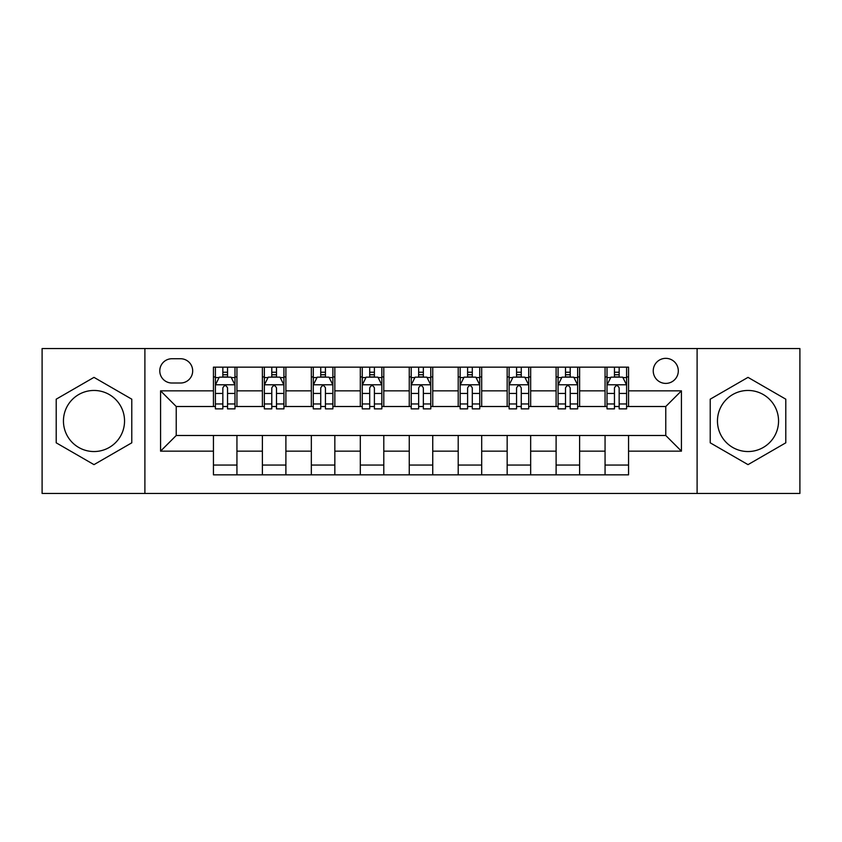 <?xml version="1.0" encoding="UTF-8"?>
<svg xmlns="http://www.w3.org/2000/svg" width="842" height="842" viewBox="0 0 842 842"><rect width="100%" height="100%" fill="white"/><g stroke="black" fill="none" stroke-linecap="round" stroke-linejoin="round"><path stroke-width="1.26" d="M748.012 390.456A30.544 30.544 0 0 0 717.458 421A30.544 30.544 0 0 0 748.012 451.544A30.544 30.544 0 0 0 778.555 421A30.544 30.544 0 0 0 748.012 390.456M665.769 358.345A12.535 12.535 0 0 0 653.234 370.869A12.535 12.535 0 0 0 665.769 383.405A12.535 12.535 0 0 0 678.305 370.869A12.535 12.535 0 0 0 665.769 358.345M93.988 451.544A30.544 30.544 0 0 1 63.445 421A30.544 30.544 0 0 1 93.988 390.456A30.544 30.544 0 0 1 124.542 421A30.544 30.544 0 0 1 93.988 451.544M697.102 493.454L799.9 493.454L799.9 348.546L697.102 348.546L697.102 493.454L144.898 493.454L144.898 348.546L42.1 348.546L42.1 493.454L144.898 493.454M171.926 383.015L180.535 383.015A12.135 12.135 0 0 0 192.681 370.869A12.135 12.135 0 0 0 180.535 358.734L171.926 358.734A12.135 12.135 0 0 0 159.78 370.869A12.135 12.135 0 0 0 171.926 383.015M697.102 348.546L144.898 348.546M213.436 451.154L160.569 451.154L160.569 390.846L213.436 390.846L213.436 406.507L176.231 406.507L176.231 435.493L213.436 435.493L213.436 474.846L628.564 474.846L628.564 435.493L665.769 435.493L665.769 406.507L628.564 406.507L628.564 390.846L681.431 390.846L681.431 451.154L628.564 451.154M628.564 390.846L628.564 367.154L213.436 367.154L213.436 390.846M605.061 367.154L605.061 406.507L607.019 406.507M614.46 406.507L619.165 406.507M626.606 406.507L628.564 406.507M605.061 406.507L577.654 406.507M556.109 367.154L556.109 406.507L558.067 406.507M565.508 406.507L570.213 406.507M556.109 406.507L528.702 406.507M507.158 367.154L507.158 406.507L509.115 406.507M516.556 406.507L521.261 406.507M507.158 406.507L479.74 406.507M458.206 367.154L458.206 406.507L460.164 406.507M467.605 406.507L472.299 406.507M458.206 406.507L430.788 406.507M409.254 367.154L409.254 406.507L411.212 406.507M418.653 406.507L423.347 406.507M409.254 406.507L381.836 406.507M360.302 367.154L360.302 406.507L362.26 406.507M369.701 406.507L374.395 406.507M360.302 406.507L332.885 406.507M311.34 367.154L311.34 406.507L313.298 406.507M320.739 406.507L325.444 406.507M311.34 406.507L283.933 406.507M262.388 367.154L262.388 406.507L264.346 406.507M271.787 406.507L276.492 406.507M262.388 406.507L234.981 406.507M213.436 406.507L215.394 406.507M222.835 406.507L227.54 406.507M213.436 435.493L236.939 435.493L236.939 474.846M628.564 435.493L236.939 435.493M236.939 367.154L236.939 406.507M213.436 376.942L215.394 376.942M222.835 376.942L227.54 376.942M234.981 376.942L236.939 376.942M213.436 465.058L236.939 465.058M262.388 435.493L262.388 474.846M285.891 367.154L285.891 406.507M262.388 376.942L264.346 376.942M271.787 376.942L276.492 376.942M283.933 376.942L285.891 376.942M285.891 435.493L285.891 474.846M262.388 465.058L285.891 465.058M311.34 435.493L311.34 474.846M334.842 435.493L334.842 474.846M311.34 465.058L334.842 465.058M334.842 367.154L334.842 406.507M311.34 376.942L313.298 376.942M320.739 376.942L325.444 376.942M332.885 376.942L334.842 376.942M360.302 435.493L360.302 474.846M383.794 435.493L383.794 474.846M360.302 465.058L383.794 465.058M383.794 367.154L383.794 406.507M360.302 376.942L362.26 376.942M369.701 376.942L374.395 376.942M381.836 376.942L383.794 376.942M409.254 435.493L409.254 474.846M432.746 435.493L432.746 474.846M409.254 465.058L432.746 465.058M432.746 367.154L432.746 406.507M409.254 376.942L411.212 376.942M418.653 376.942L423.347 376.942M430.788 376.942L432.746 376.942M458.206 435.493L458.206 474.846M481.698 435.493L481.698 474.846M458.206 465.058L481.698 465.058M481.698 367.154L481.698 406.507M458.206 376.942L460.164 376.942M467.605 376.942L472.299 376.942M479.74 376.942L481.698 376.942M507.158 435.493L507.158 474.846M530.66 435.493L530.66 474.846M507.158 465.058L530.66 465.058M530.66 367.154L530.66 406.507M507.158 376.942L509.115 376.942M516.556 376.942L521.261 376.942M528.702 376.942L530.66 376.942M556.109 435.493L556.109 474.846M579.612 435.493L579.612 474.846M556.109 465.058L579.612 465.058M579.612 367.154L579.612 406.507M556.109 376.942L558.067 376.942M565.508 376.942L570.213 376.942M577.654 376.942L579.612 376.942M605.061 435.493L605.061 474.846M605.061 465.058L628.564 465.058M605.061 376.942L607.019 376.942M614.46 376.942L619.165 376.942M626.606 376.942L628.564 376.942M176.231 406.507L160.569 390.846M176.231 435.493L160.569 451.154M681.431 390.846L665.769 406.507M681.431 451.154L665.769 435.493M93.988 464.637L131.784 442.818L131.784 399.182L93.988 377.363L56.203 399.182L56.203 442.818L93.988 464.637M785.797 399.182L748.012 377.363L710.216 399.182L710.216 442.818L748.012 464.637L785.797 442.818L785.797 399.182M227.54 372.238L222.835 372.238M234.981 403.95L227.54 403.95L227.54 408.865L234.981 408.865L234.981 384.973L231.055 377.142L219.309 377.142L215.394 384.973L215.394 408.865L222.835 408.865L222.835 403.95L215.394 403.95M215.394 384.973L215.394 367.154M234.981 384.973L234.981 367.154M222.835 377.142L222.835 367.154M227.54 367.154L227.54 377.142M227.54 403.95L227.54 387.909C225.972 384.889 224.404 384.889 222.835 387.909L222.835 403.95M276.492 372.238L271.787 372.238M283.933 403.95L276.492 403.95L276.492 408.865L283.933 408.865L283.933 384.973L280.018 377.142L268.261 377.142L264.346 384.973L264.346 408.865L271.787 408.865L271.787 403.95L264.346 403.95M264.346 384.973L264.346 367.154M283.933 384.973L283.933 367.154M271.787 377.142L271.787 367.154M276.492 367.154L276.492 377.142M276.492 403.95L276.492 387.909C274.924 384.889 273.355 384.889 271.787 387.909L271.787 403.95M325.444 372.238L320.739 372.238M332.885 403.95L325.444 403.95L325.444 408.865L332.885 408.865L332.885 384.973L328.969 377.142L317.224 377.142L313.298 384.973L313.298 408.865L320.739 408.865L320.739 403.95L313.298 403.95M313.298 384.973L313.298 367.154M332.885 384.973L332.885 367.154M320.739 377.142L320.739 367.154M325.444 367.154L325.444 377.142M325.444 403.95L325.444 387.909C323.875 384.889 322.307 384.889 320.739 387.909L320.739 403.95M374.395 372.238L369.701 372.238M381.836 403.95L374.395 403.95L374.395 408.865L381.836 408.865L381.836 384.973L377.921 377.142L366.175 377.142L362.26 384.973L362.26 408.865L369.701 408.865L369.701 403.95L362.26 403.95M362.26 384.973L362.26 367.154M381.836 384.973L381.836 367.154M369.701 377.142L369.701 367.154M374.395 367.154L374.395 377.142M374.395 403.95L374.395 387.909C372.827 384.889 371.269 384.889 369.701 387.909L369.701 403.95M423.347 372.238L418.653 372.238M430.788 403.95L423.347 403.95L423.347 408.865L430.788 408.865L430.788 384.973L426.873 377.142L415.127 377.142L411.212 384.973L411.212 408.865L418.653 408.865L418.653 403.95L411.212 403.95M411.212 384.973L411.212 367.154M430.788 384.973L430.788 367.154M418.653 377.142L418.653 367.154M423.347 367.154L423.347 377.142M423.347 403.95L423.347 387.909C421.789 384.889 420.221 384.889 418.653 387.909L418.653 403.95M472.299 372.238L467.605 372.238M479.74 403.95L472.299 403.95L472.299 408.865L479.74 408.865L479.74 384.973L475.825 377.142L464.079 377.142L460.164 384.973L460.164 408.865L467.605 408.865L467.605 403.95L460.164 403.95M460.164 384.973L460.164 367.154M479.74 384.973L479.74 367.154M467.605 377.142L467.605 367.154M472.299 367.154L472.299 377.142M472.299 403.95L472.299 387.909C470.741 384.889 469.173 384.889 467.605 387.909L467.605 403.95M521.261 372.238L516.556 372.238M528.702 403.95L521.261 403.95L521.261 408.865L528.702 408.865L528.702 384.973L524.777 377.142L513.031 377.142L509.115 384.973L509.115 408.865L516.556 408.865L516.556 403.95L509.115 403.95M509.115 384.973L509.115 367.154M528.702 384.973L528.702 367.154M516.556 377.142L516.556 367.154M521.261 367.154L521.261 377.142M521.261 403.95L521.261 387.909C519.693 384.889 518.125 384.889 516.556 387.909L516.556 403.95M570.213 372.238L565.508 372.238M577.654 403.95L570.213 403.95L570.213 408.865L577.654 408.865L577.654 384.973L573.739 377.142L561.982 377.142L558.067 384.973L558.067 408.865L565.508 408.865L565.508 403.95L558.067 403.95M558.067 384.973L558.067 367.154M577.654 384.973L577.654 367.154M565.508 377.142L565.508 367.154M570.213 367.154L570.213 377.142M570.213 403.95L570.213 387.909C568.645 384.889 567.076 384.889 565.508 387.909L565.508 403.95M619.165 372.238L614.46 372.238M626.606 403.95L619.165 403.95L619.165 408.865L626.606 408.865L626.606 384.973L622.691 377.142L610.945 377.142L607.019 384.973L607.019 408.865L614.46 408.865L614.46 403.95L607.019 403.95M607.019 384.973L607.019 367.154M626.606 384.973L626.606 367.154M614.46 377.142L614.46 367.154M619.165 367.154L619.165 377.142M619.165 403.95L619.165 387.909C617.596 384.889 616.028 384.889 614.46 387.909L614.46 403.95M262.388 451.154L236.939 451.154M262.388 390.846L236.939 390.846M311.34 390.846L285.891 390.846M311.34 451.154L285.891 451.154M360.302 390.846L334.842 390.846M360.302 451.154L334.842 451.154M409.254 390.846L383.794 390.846M409.254 451.154L383.794 451.154M458.206 390.846L432.746 390.846M458.206 451.154L432.746 451.154M507.158 390.846L481.698 390.846M507.158 451.154L481.698 451.154M556.109 390.846L530.66 390.846M556.109 451.154L530.66 451.154M605.061 390.846L579.612 390.846M605.061 451.154L579.612 451.154M234.876 384.773L215.489 384.773M215.394 377.605L219.078 377.605M231.297 377.605L234.981 377.605M222.835 393.456L215.394 393.456M234.981 393.456L227.54 393.456M227.54 374.732L222.835 374.732M283.828 384.773L264.451 384.773M264.346 377.605L268.03 377.605M280.249 377.605L283.933 377.605M271.787 393.456L264.346 393.456M283.933 393.456L276.492 393.456M276.492 374.732L271.787 374.732M332.79 384.773L313.403 384.773M313.298 377.605L316.981 377.605M329.201 377.605L332.885 377.605M320.739 393.456L313.298 393.456M332.885 393.456L325.444 393.456M325.444 374.732L320.739 374.732M381.742 384.773L362.355 384.773M362.26 377.605L365.933 377.605M378.153 377.605L381.836 377.605M369.701 393.456L362.26 393.456M381.836 393.456L374.395 393.456M374.395 374.732L369.701 374.732M430.694 384.773L411.306 384.773M411.212 377.605L414.895 377.605M427.105 377.605L430.788 377.605M418.653 393.456L411.212 393.456M430.788 393.456L423.347 393.456M423.347 374.732L418.653 374.732M479.645 384.773L460.258 384.773M460.164 377.605L463.847 377.605M476.067 377.605L479.74 377.605M467.605 393.456L460.164 393.456M479.74 393.456L472.299 393.456M472.299 374.732L467.605 374.732M528.597 384.773L509.21 384.773M509.115 377.605L512.799 377.605M525.019 377.605L528.702 377.605M516.556 393.456L509.115 393.456M528.702 393.456L521.261 393.456M521.261 374.732L516.556 374.732M577.549 384.773L558.172 384.773M558.067 377.605L561.751 377.605M573.97 377.605L577.654 377.605M565.508 393.456L558.067 393.456M577.654 393.456L570.213 393.456M570.213 374.732L565.508 374.732M626.511 384.773L607.124 384.773M607.019 377.605L610.703 377.605M622.922 377.605L626.606 377.605M614.46 393.456L607.019 393.456M626.606 393.456L619.165 393.456M619.165 374.732L614.46 374.732"/></g></svg>
